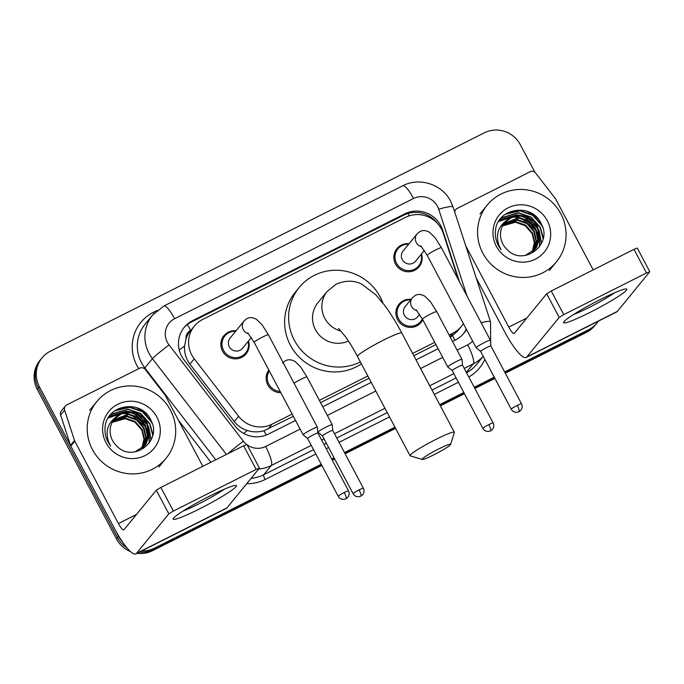 <?xml version="1.0" encoding="UTF-8"?>
<svg xmlns="http://www.w3.org/2000/svg" width="684" height="684" viewBox="0 0 684 684"><rect width="100%" height="100%" fill="white"/><g stroke="black" fill="none" stroke-linecap="round" stroke-linejoin="round"><path stroke-width="1.03" d="M280.85 392.719A14.321 13.919 -140.7 0 1 268.846 370.044M422.815 319.813A14.321 13.919 -140.7 0 1 397.575 319.625A14.321 13.919 -140.7 0 1 411.118 299.327M248.514 340.974A14.321 13.919 -140.7 0 1 222.497 351.063A14.321 13.919 -140.7 0 1 236.048 330.774M421.524 253.909A14.321 13.919 -140.7 0 1 395.514 264.007A14.321 13.919 -140.7 0 1 409.058 243.709M458.511 280.012L443.343 233.466A26.856 26.103 39.3 0 0 441.522 229.183A26.856 26.103 39.3 0 0 405.586 217.341L202.626 319.471A26.856 26.103 39.3 0 0 194.35 326.097A26.856 26.103 39.3 0 0 194.239 358.809L238.613 416.282A26.856 26.103 39.3 0 0 272.018 424.2L292.154 414.068M190.998 330.192L190.639 330.372A8.952 8.704 39.3 0 0 185.997 338.802L184.569 345.976C184.158 352.688 185.937 358.732 189.913 364.11L234.287 421.575C237.707 425.884 242.068 428.868 247.343 430.51C252.935 432.254 258.484 432.322 263.981 430.715L293.359 416.342M185.997 338.802A26.856 26.103 -140.7 0 1 190.357 330.988L194.35 326.097M450.311 337.306L457.228 331.415L461.23 326.524A26.856 26.103 39.3 0 0 463.333 323.541M320.574 402.645L369.035 378.261M413.82 355.723L435.939 344.591M449.131 335.075L452.962 333.151A26.856 26.103 39.3 0 0 461.23 326.524M319.368 400.371L367.83 375.986M412.614 353.448L434.733 342.316M459.562 281.988L442.599 229.961A26.856 26.103 39.3 0 0 440.778 225.677A26.856 26.103 39.3 0 0 404.851 213.835L192.495 320.693A26.856 26.103 39.3 0 0 184.227 327.32A26.856 26.103 39.3 0 0 184.116 360.032L235.142 426.123A26.856 26.103 39.3 0 0 268.547 434.041L295.539 420.455M183.705 327.978A26.856 26.103 -140.7 0 1 191.435 322.002L403.782 215.144A26.856 26.103 -140.7 0 1 437.546 223.54M598.295 321.189A26.856 26.103 -140.7 0 1 596.884 323.087A26.856 26.103 -140.7 0 1 588.608 329.714L504.664 371.959M122.402 541.779A26.856 26.103 -140.7 0 1 118.588 536.307L39.356 386.665A26.856 26.103 -140.7 0 1 41.998 357.877A26.856 26.103 -140.7 0 1 50.265 351.251L484.358 132.807A26.856 26.103 -140.7 0 1 520.285 144.649L534.939 172.325M321.258 464.248L154.524 548.149A26.856 26.103 -140.7 0 1 141.785 550.911M494.267 377.183L474.234 387.272M463.837 392.505L439.718 404.637M394.933 427.175L344.471 452.569M334.074 457.793L331.654 459.015M505.305 373.165L586.479 332.321A26.856 26.103 -140.7 0 0 594.747 325.695L595.815 324.396A26.856 26.103 -140.7 0 1 587.539 331.013L504.98 372.558L587.539 331.013A26.856 26.103 -140.7 0 0 595.815 324.396L596.884 323.087M130.439 551.543A26.856 26.103 -140.7 0 1 116.46 538.915L37.227 389.273L38.287 387.965A26.856 26.103 -140.7 0 1 40.929 359.177A26.856 26.103 -140.7 0 0 38.287 387.965L117.52 537.615L38.287 387.965L39.356 386.665M321.899 465.462L152.387 550.757L153.455 549.457A26.856 26.103 -140.7 0 1 139.365 552.133A26.856 26.103 -140.7 0 0 153.455 549.457L321.574 464.855L153.455 549.457L154.524 548.149M127.002 547.901A26.856 26.103 -140.7 0 1 117.52 537.615A26.856 26.103 -140.7 0 0 127.002 547.901M494.583 377.79L474.551 387.871L494.583 377.79M464.154 393.103L440.043 405.244L464.154 393.103M395.258 427.774L344.796 453.167L395.258 427.774M334.399 458.4L331.971 459.622L334.399 458.4M134.833 407.091A35.807 34.799 -140.7 0 1 147.761 415.35A35.807 34.799 -140.7 0 0 134.833 407.091M525.201 210.655A35.807 34.799 -140.7 0 1 538.128 218.914A35.807 34.799 -140.7 0 0 525.201 210.655M452.509 341.461L455.57 339.922A26.856 26.103 39.3 0 0 463.846 333.305A26.856 26.103 39.3 0 0 466.454 329.44M322.754 406.758L371.215 382.373M416 359.835L438.119 348.712M466.24 329.038A26.856 26.103 -140.7 0 1 463.299 333.946M37.227 389.273A26.856 26.103 -140.7 0 1 39.86 360.485L41.998 357.877M494.908 378.397L474.876 388.478M464.479 393.71L440.359 405.843M395.574 428.381L345.112 453.774M334.715 459.007L332.296 460.229M152.387 550.757A26.856 26.103 -140.7 0 1 137.048 553.296M482.784 253.106A44.759 43.502 -140.7 0 1 487.179 205.123A44.759 43.502 -140.7 0 1 560.854 213.818A44.759 43.502 -140.7 0 1 556.46 261.81A44.759 43.502 -140.7 0 1 482.784 253.106M535.11 249.164L536.256 247.548L539.411 237.613L537.196 227.353L530.262 219.47L520.498 216.033L511.777 217.367L504.63 222.531M525.252 255.5L535.324 248.908L536.683 247.035L539.83 237.1L537.624 226.832C532.049 215.007 515.086 211.536 506.271 220.71A20.229 19.665 -140.7 0 0 504.826 222.283A20.229 19.665 -140.7 0 0 502.843 243.974A20.229 19.665 -140.7 0 0 506.664 249.087C522.721 267.384 552.971 244.94 541.446 224.198C532.417 202.182 497.388 207.628 495.49 230.277C494.9 235.638 495.874 240.725 498.388 245.556L501.047 249.626L498.935 245.359C495.592 235.099 498.037 226.883 506.271 220.71M534.213 250.156L537.718 239.682L535.504 229.422L528.57 221.539L518.805 218.102L503.826 223.617M534.443 249.908L538.137 239.169L535.931 228.901L528.997 221.017L519.233 217.58L504.022 223.343M533.246 251.088L536.034 241.375L533.819 231.491L526.877 223.608L517.113 220.171L503.108 224.771M533.494 250.857L536.453 241.033L534.238 230.97L527.304 223.087L517.54 219.649L503.279 224.48M532.203 251.968L534.349 242.717L532.126 233.56L525.184 225.677L515.42 222.24L502.449 225.985M532.468 251.755L534.777 242.384L532.545 233.039L525.611 225.156L515.847 221.719L502.612 225.677M547.268 220.658A29.181 28.36 -140.7 0 1 535.41 259.142A29.181 28.36 -140.7 0 1 496.37 246.274A29.181 28.36 -140.7 0 1 508.221 207.791A29.181 28.36 -140.7 0 1 547.268 220.658M539.761 246.42L539.573 239.503M539.36 238.331L537.179 231.936M534.11 227.054L525.038 219.615M519.84 217.64L513.453 216.777M512.342 216.794L498.739 221.351M541.548 243.239L538.872 229.867M535.803 224.985L526.731 217.546M521.533 215.571L516.788 214.776L499.79 219.761M543.241 237.844L540.343 227.37L531.254 217.136L518.481 212.707L501.398 217.751M541.463 224.241L532.417 214.725L520.173 210.638L506.519 213.476M539.548 246.727L539.437 240.246M539.274 239.212L537.675 233.766M535.88 230.2L521.721 218.547M518.027 217.529L512.649 217.042M511.683 217.067L498.627 221.539M541.326 243.718L539.368 231.696M537.573 228.131L523.414 216.477M519.72 215.46L516.574 215.032L499.636 219.966M543.062 238.733L540.138 227.627L531.049 217.401L518.267 212.963L501.133 218.051M542.574 227.131L541.831 225.558L532.742 215.332L519.96 210.894L505.143 214.391M600.518 299.43A35.807 3.343 -27.9 0 1 626.159 288.939A35.807 3.343 -27.9 0 1 589.856 312.468A35.807 3.343 -27.9 0 1 563.71 322.002A35.807 3.343 -27.9 0 1 600.518 299.43M573.5 314.554A28.642 2.676 152.1 0 0 589.001 307.526A28.642 2.676 152.1 0 0 614.497 292.846M454.757 212.168A4.472 4.352 39.3 0 1 457.1 208.483L530.1 171.752A4.472 4.352 39.3 0 1 535.666 173.069L555.322 198.531A4.472 4.352 39.3 0 1 555.741 199.181L593.182 269.889M476.261 278.132L504.783 331.997A35.807 7.729 -116.7 0 0 526.21 357.458A35.807 7.729 -116.7 0 0 526.8 356.98L559.187 317.402L546.67 293.769L514.283 333.356A8.952 1.932 63.3 0 1 514.137 333.476A8.952 1.932 63.3 0 1 508.785 327.106L465.71 245.761M526.21 357.458L616.771 311.887A35.807 7.729 -116.7 0 0 617.361 311.408L649.8 271.693L646.508 272.976L634 249.344L637.291 248.07L649.8 271.693M546.67 293.769L551.244 290.991L563.753 314.623L646.508 272.976M563.753 314.623L559.187 317.402M551.244 290.991L634 249.344M438.76 448.909A16.108 1.505 152.1 0 0 422.25 459.477A16.108 1.505 152.1 0 0 433.955 454.774A16.108 1.505 152.1 0 0 450.602 444.463A16.108 1.505 152.1 0 0 438.76 448.909M422.25 459.477L410.238 455.843A25.06 2.343 -27.9 0 1 410.041 455.698A25.06 2.343 -27.9 0 1 435.922 439.41A25.06 2.343 -27.9 0 1 454.338 432.245A25.06 2.343 -27.9 0 1 454.347 432.485L450.602 444.463M338.554 328.448L345.394 336.596C349.327 342.077 353.363 348.695 357.493 356.458A25.06 2.343 152.1 0 1 383.373 340.17A25.06 2.343 152.1 0 1 401.79 333.005C396.198 322.446 390.41 313.135 384.434 305.073L375.824 294.795L361.802 284.193C354.073 280.243 345.557 280.226 336.237 284.142L327.226 291.375L317.898 302.781A25.06 24.359 39.3 0 0 315.435 329.654A25.06 24.359 39.3 0 0 348.404 340.983M360.374 361.896A49.231 47.854 -140.7 0 1 294.359 340.264A49.231 47.854 -140.7 0 1 299.19 287.477A49.231 47.854 -140.7 0 1 380.236 297.044A49.231 47.854 -140.7 0 1 382.954 303.123M361.4 363.837A49.231 47.854 -140.7 0 1 290.358 345.146A49.231 47.854 -140.7 0 1 295.197 292.367L299.19 287.477M424.362 250.438L415.573 261.194A8.054 7.832 -140.7 0 1 402.312 259.629A8.054 7.832 -140.7 0 1 403.098 250.985L417.069 233.919L419.472 231.859C422.344 230.012 425.704 230.166 429.552 232.329L435.033 237.647L441.428 247.745A8.054 0.752 152.1 0 0 435.511 250.045A8.054 0.752 152.1 0 0 435.067 250.267A8.054 0.752 152.1 0 0 427.192 255.286L476.149 347.746A8.054 0.752 152.1 0 0 476.167 347.771L480.63 351.431A5.814 0.547 152.1 0 1 480.63 351.422A5.814 0.547 152.1 0 1 480.69 351.26A5.814 0.547 152.1 0 1 486.632 347.643A5.814 0.547 152.1 0 1 490.907 345.984L490.394 340.239A8.054 0.752 152.1 0 0 490.385 340.204A8.054 0.752 152.1 0 0 484.469 342.513A8.054 0.752 152.1 0 0 476.244 347.515A8.054 0.752 152.1 0 0 476.149 347.746M421.113 254.414A13.423 13.047 -140.7 0 1 396.558 263.289A13.423 13.047 -140.7 0 1 408.647 244.214M490.915 346.001A5.814 0.547 152.1 0 0 490.907 345.984L521.516 403.791A5.814 0.547 152.1 0 0 517.241 405.458A5.814 0.547 152.1 0 0 511.239 409.237L480.63 351.422M251.353 337.503L242.563 348.25A8.054 7.832 -140.7 0 1 229.294 346.685A8.054 7.832 -140.7 0 1 230.089 338.05L244.06 320.976L246.462 318.915C249.327 317.068 252.687 317.231 256.543 319.394L262.023 324.712L268.419 334.801A8.054 0.752 152.1 0 0 262.494 337.109A8.054 0.752 152.1 0 0 262.058 337.332A8.054 0.752 152.1 0 0 254.174 342.342L303.14 434.81A8.054 0.752 152.1 0 0 303.157 434.827A8.054 0.752 152.1 0 1 303.226 434.571A8.054 0.752 152.1 0 1 311.451 429.569A8.054 0.752 152.1 0 1 317.376 427.269A8.054 0.752 152.1 0 0 317.376 427.269L268.419 334.801M248.104 341.478A13.423 13.047 -140.7 0 1 223.548 350.345A13.423 13.047 -140.7 0 1 235.638 331.27M348.507 490.856C349.618 493.104 349.353 495.301 347.72 497.439L345.984 498.773A5.814 1.257 63.3 0 0 346.078 498.696A5.814 1.257 -116.7 0 0 344.232 492.514A5.814 0.547 152.1 0 1 348.507 490.856L317.898 433.04A5.814 0.547 152.1 0 0 317.898 433.04A5.814 0.547 152.1 0 0 313.623 434.708A5.814 0.547 152.1 0 0 307.68 438.316A5.814 0.547 152.1 0 0 307.612 438.487A5.814 0.547 152.1 0 0 307.629 438.504L303.157 434.827M419.66 314.332L417.633 316.812A8.054 7.832 -140.7 0 1 404.372 315.247A8.054 7.832 -140.7 0 1 405.159 306.612L412.358 297.814L414.761 295.753C417.633 293.906 420.993 294.06 424.841 296.223L430.33 301.541L436.717 311.639A8.054 0.752 152.1 0 0 430.356 314.161A8.054 0.752 152.1 0 0 422.575 318.941A8.054 0.752 152.1 0 0 422.481 319.18L447.746 366.906A8.054 0.752 152.1 0 0 447.772 366.932A8.054 0.752 152.1 0 1 447.84 366.675A8.054 0.752 152.1 0 1 455.296 362.067A8.054 0.752 152.1 0 1 461.991 359.365A8.054 0.752 152.1 0 1 461.999 359.391L462.521 365.145A5.814 0.547 152.1 0 0 458.237 366.804A5.814 0.547 152.1 0 0 452.295 370.412A5.814 0.547 152.1 0 0 452.227 370.583A5.814 0.547 152.1 0 0 452.244 370.6L447.772 366.932M422.353 318.941A13.423 13.047 -140.7 0 1 398.618 318.906A13.423 13.047 -140.7 0 1 410.708 299.831M462.521 365.162A5.814 0.547 152.1 0 0 462.512 365.136L493.121 422.951A5.814 0.547 152.1 0 0 488.846 424.61A5.814 0.547 152.1 0 0 482.836 428.398L452.227 370.583M363.366 488.248C364.469 490.496 364.204 492.694 362.571 494.831L360.836 496.165A5.814 1.257 63.3 0 0 360.93 496.088A5.814 1.257 -116.7 0 0 359.091 489.906A5.814 0.547 152.1 0 1 363.366 488.248L332.757 430.433A5.814 0.547 152.1 0 0 332.757 430.433L332.236 424.687A8.054 0.752 152.1 0 0 332.227 424.661A8.054 0.752 152.1 0 0 325.541 427.363A8.054 0.752 152.1 0 0 318.086 431.963A8.054 0.752 152.1 0 0 317.992 432.202A8.054 0.752 152.1 0 0 318.009 432.228L322.48 435.888A5.814 0.547 152.1 0 0 322.489 435.896M280.201 391.487A13.423 13.047 -140.7 0 1 269.334 370.967M332.757 430.433A5.814 0.547 152.1 0 0 328.482 432.1A5.814 0.547 152.1 0 0 322.54 435.708A5.814 0.547 152.1 0 0 322.472 435.879L353.081 493.686C354.295 495.84 356.227 496.858 358.878 496.746L360.836 496.165M210.15 495.874A35.807 3.343 -27.9 0 1 235.792 485.375A35.807 3.343 -27.9 0 1 199.489 508.905A35.807 3.343 -27.9 0 1 173.343 518.438A35.807 3.343 -27.9 0 1 210.15 495.874M183.132 510.991A28.642 2.676 152.1 0 0 198.634 503.963A28.642 2.676 152.1 0 0 224.13 489.282M74.513 440.479A4.472 4.352 39.3 0 0 74.812 441.189L70.811 446.079A4.472 4.352 -140.7 0 1 70.512 445.369L74.513 440.479L64.612 410.109A4.472 4.352 39.3 0 1 66.733 404.928L139.733 368.189A4.472 4.352 39.3 0 1 145.299 369.505L164.955 394.967A4.472 4.352 39.3 0 1 165.374 395.617L202.815 466.326M70.811 446.079L114.416 528.433A35.807 7.729 -116.7 0 0 135.842 553.903A35.807 7.729 -116.7 0 0 136.432 553.424L168.82 513.838L156.303 490.206L123.915 529.792A8.952 1.932 63.3 0 1 123.77 529.912A8.952 1.932 63.3 0 1 118.418 523.551L74.812 441.189M70.512 445.369L60.611 415A4.472 4.352 -140.7 0 1 61.355 410.913L65.356 406.031M135.842 553.903L226.413 508.323A35.807 7.729 -116.7 0 0 226.994 507.844L259.433 468.13L256.141 469.412L243.632 445.788L246.924 444.506L259.433 468.13M156.303 490.206L160.877 487.427L173.385 511.059L256.141 469.412M173.385 511.059L168.82 513.838M160.877 487.427L243.632 445.788M92.417 449.55A44.759 43.502 -140.7 0 1 96.812 401.568A44.759 43.502 -140.7 0 1 170.487 410.263A44.759 43.502 -140.7 0 1 166.092 458.246A44.759 43.502 -140.7 0 1 92.417 449.55M144.743 445.6L145.889 443.993L149.044 434.049L146.838 423.789L139.895 415.906L130.131 412.469L121.41 413.803L114.262 418.967M134.885 451.936L144.957 445.344L146.316 443.471L149.463 433.536L147.257 423.276C141.682 411.443 124.719 407.972 115.904 417.146A20.229 19.665 -140.7 0 0 114.459 418.719A20.229 19.665 -140.7 0 0 112.475 440.411A20.229 19.665 -140.7 0 0 116.297 445.523C132.354 463.82 162.604 441.377 151.078 420.634C142.05 398.618 107.02 404.064 105.122 426.713C104.541 432.074 105.507 437.17 108.021 441.992L110.68 446.062L108.568 441.796C105.225 431.536 107.67 423.319 115.904 417.146M143.845 446.592L147.351 436.118L145.145 425.858L138.202 417.975L128.438 414.538L113.467 420.062M144.076 446.344L147.77 435.605L145.564 425.345L138.63 417.462L128.866 414.025L113.655 419.779M142.879 447.524L145.666 437.811L143.452 427.928L136.509 420.044L126.745 416.607L112.74 421.207M143.127 447.302L146.085 437.478L143.871 427.414L136.937 419.531L127.173 416.094L112.911 420.916M141.836 448.405L143.982 439.162L141.759 429.997L134.816 422.113L125.052 418.676L112.09 422.421M142.101 448.191L144.41 438.82L142.178 429.484L135.244 421.601L125.48 418.155L112.244 422.113M156.901 417.095A29.181 28.36 -140.7 0 1 145.042 455.578A29.181 28.36 -140.7 0 1 106.003 442.71A29.181 28.36 -140.7 0 1 117.853 404.227A29.181 28.36 -140.7 0 1 156.901 417.095M149.403 442.856L149.206 435.939M148.992 434.767L146.812 428.381M143.743 423.49L134.671 416.06M129.473 414.077L123.086 413.213M121.974 413.23L108.371 417.787M151.181 439.675L148.505 426.312M145.435 421.421L136.364 413.991M131.166 412.007L126.42 411.212L109.423 416.197M152.874 434.28L149.976 423.806L140.895 413.581L128.113 409.143L111.03 414.188M151.096 420.677L142.05 411.161L129.806 407.074L116.16 409.913M149.18 443.172L149.069 436.683M148.907 435.648L147.308 430.202M145.521 426.636L131.354 414.983M127.66 413.965L122.282 413.478M121.316 413.504L108.26 417.984M150.959 440.154L149.001 428.133M147.205 424.576L133.047 412.914M129.353 411.896L126.207 411.477L109.269 416.411M152.694 435.178L149.77 424.063L140.682 413.837L127.899 409.408L110.765 414.487M152.207 423.567L151.463 421.994L142.375 411.768L129.592 407.339L114.775 410.827M179.268 350.088A26.856 1.462 -37.7 0 1 184.569 345.976M409.297 215.819A26.856 5.797 -116.7 0 0 407.921 213.485M454.86 340.281A26.856 5.797 -116.7 0 0 452.646 335.776M266.136 435.101A26.856 5.797 -116.7 0 0 263.981 430.715M243.632 433.399A26.856 1.462 -37.7 0 1 247.343 430.51M190.639 330.372A26.856 5.797 -116.7 0 0 187.348 324.558M450.012 336.75L452.962 333.151M268.017 429.099L272.018 424.2M234.287 421.575L238.613 416.282M189.913 364.11L194.239 358.809M403.782 215.144L404.851 213.835M467.001 296.044L438.701 209.244A17.904 17.399 39.3 0 0 437.495 206.388A17.904 17.399 39.3 0 0 413.538 198.488L174.634 318.71A17.904 17.399 39.3 0 0 167.358 342.325A17.904 17.399 39.3 0 0 169.042 344.941L243.376 441.197A17.904 17.399 39.3 0 0 246.667 444.497M438.701 209.244A17.904 2.317 -18.1 0 1 453.056 206.953L450.653 201.267C442.215 184.329 419.446 176.882 402.825 185.757A17.904 3.865 63.3 0 1 413.538 198.488M226.413 454.45L152.447 358.673A35.807 34.799 -140.7 0 1 149.078 353.44A35.807 34.799 -140.7 0 1 152.6 315.05L144.999 324.336A35.807 34.799 39.3 0 0 141.485 362.725A35.807 34.799 39.3 0 0 144.854 367.958L215.776 459.802M144.264 368.531L152.447 358.673A17.904 0.975 -37.7 0 1 169.042 344.941M138.775 368.667A40.279 39.15 -140.7 0 1 153.276 312.383L157.166 310.425M484.836 359.382A40.279 39.15 -140.7 0 1 468.788 376.987M458.417 382.262L434.297 394.394M389.512 416.932L339.05 442.326M328.653 447.558L326.234 448.781M315.837 454.014L265.136 479.518A40.279 39.15 -140.7 0 1 246.77 483.682M210.877 462.264L178.379 420.181M588.608 329.714L586.479 332.321M118.588 536.307L116.46 538.915M483.22 356.321A35.807 34.799 -140.7 0 1 473.328 363.828L466.343 372.37M466.522 372.703A35.807 34.799 39.3 0 0 476.757 364.281L483.237 356.364M311.263 445.378L271.317 465.479L263.716 474.764L313.546 449.696M247.078 444.805A17.904 17.399 39.3 0 0 265.64 446.472A17.904 3.865 63.3 0 1 271.317 465.479A35.807 34.799 -140.7 0 1 258.74 469.044M251.139 478.33A35.807 34.799 39.3 0 0 263.716 474.764A4.472 0.966 -116.7 0 0 265.136 479.518M457.1 350.131L467.651 344.822A17.904 3.865 63.3 0 1 473.328 363.828L464.239 368.402M453.843 373.635L429.732 385.767M384.947 408.305L334.485 433.699M324.088 438.931L321.66 440.145M323.942 444.463L326.371 443.241M336.767 438.008L387.229 412.614M432.014 390.077L456.125 377.944M265.64 446.472L300.122 429.116M327.337 415.427L375.807 391.034M420.592 368.505L442.702 357.373M467.651 344.822A17.904 17.399 39.3 0 0 472.601 341.059M153.276 312.383A4.472 0.966 -116.7 0 0 153.934 313.511M228.046 453.629A17.904 0.975 -37.7 0 1 243.376 441.197M481.117 322.703A17.904 2.317 -18.1 0 1 490.496 321.771L453.056 206.953M402.825 185.757L163.921 305.979A17.904 3.865 63.3 0 1 174.634 318.71M442.172 230.482L442.599 229.961M191.435 322.002L192.495 320.693M527.296 211.288A35.807 34.799 -140.7 0 1 536.581 217.187M526.8 356.98L617.361 311.408M508.785 327.106L526.825 318.026M327.226 291.375A25.06 24.359 39.3 0 0 324.763 318.248A25.06 24.359 39.3 0 0 341.128 331.116M517.241 405.458A5.814 1.257 -116.7 0 1 519.088 411.631A5.814 1.257 63.3 0 1 518.994 411.708L520.729 410.374C522.362 408.237 522.627 406.048 521.516 403.791M421.643 246.719A8.054 7.832 -140.7 0 1 417.069 233.919M248.634 333.775A8.054 7.832 -140.7 0 1 244.06 320.976M344.232 492.514A5.814 0.547 152.1 0 0 338.221 496.293L307.612 438.487M488.846 424.61A5.814 1.257 -116.7 0 1 490.693 430.792A5.814 1.257 63.3 0 1 490.599 430.869L492.335 429.535C493.968 427.397 494.224 425.2 493.121 422.951M416.932 310.613A8.054 7.832 -140.7 0 1 412.358 297.814M282.603 363.11L285.006 361.049C287.87 359.203 291.23 359.356 295.086 361.52L300.567 366.838L306.962 376.935A8.054 0.752 152.1 0 0 300.592 379.458A8.054 0.752 152.1 0 0 294.06 383.228M359.091 489.906A5.814 0.547 152.1 0 0 353.081 493.686M136.432 553.424L226.994 507.844M118.418 523.551L136.458 514.471M64.612 410.109L60.611 415M136.928 407.724A35.807 34.799 -140.7 0 1 146.214 413.632M490.667 343.257L490.496 321.771M163.921 305.979L152.6 315.05M487.179 205.123L479.98 213.921M556.46 261.81L549.261 270.599M455.724 209.595L454.433 211.159M357.493 356.458L410.041 455.698M401.79 333.005L454.338 432.245M397.874 248.891L394.54 252.969M427.192 255.286L420.797 245.855M418.659 265.896L415.325 269.975M441.428 247.745L490.385 340.204M511.239 409.237C512.453 411.383 514.385 412.401 517.036 412.298L518.994 411.708M224.865 335.955L221.531 340.025M254.174 342.342L247.788 332.911M245.65 352.961L242.316 357.031M317.906 433.049L317.385 427.295M338.221 496.293C339.444 498.448 341.376 499.465 344.018 499.354L345.984 498.773M399.935 304.508L396.6 308.587M422.481 319.18L416.086 309.749M436.717 311.639L461.991 359.365M420.72 321.514L417.385 325.593M482.836 428.398C484.058 430.544 485.991 431.561 488.632 431.45L490.599 430.869M269.291 370.89L266.846 373.883M306.962 376.935L332.227 424.661M96.812 401.568L89.613 410.357M166.092 458.246L158.893 467.044"/></g></svg>
